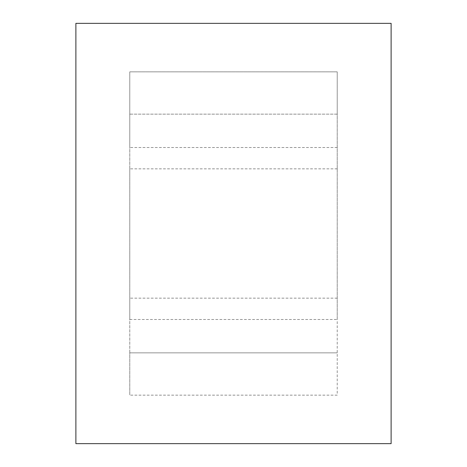 <?xml version="1.0" encoding="UTF-8"?>
<svg xmlns="http://www.w3.org/2000/svg" width="467" height="467" viewBox="0 0 467 467"><rect width="100%" height="100%" fill="white"/><g stroke="black" fill="none" stroke-linecap="round" stroke-linejoin="round"><path stroke-width="0.35" stroke-dasharray="2.33 1.75" d="M337.227 298.162L129.773 298.162L129.773 319.486L337.227 319.486L337.227 114.146L129.773 114.146L129.773 71.848L337.227 71.848L337.227 395.152L129.773 395.152L337.227 395.152L337.227 319.486M337.227 147.514L129.773 147.514L129.773 114.146L337.227 114.146L337.227 71.848L129.773 71.848L129.773 395.152L129.773 352.854L337.227 352.854L129.773 352.854L129.773 319.486M337.227 168.838L129.773 168.838L129.773 147.514M75.888 23.35L391.113 23.35L391.113 443.65L75.888 443.65L75.888 23.35M129.773 298.162L129.773 168.838"/><path stroke-width="0.7" d="M75.888 23.35L75.888 443.65L391.113 443.65L391.113 23.35L75.888 23.35"/></g></svg>
